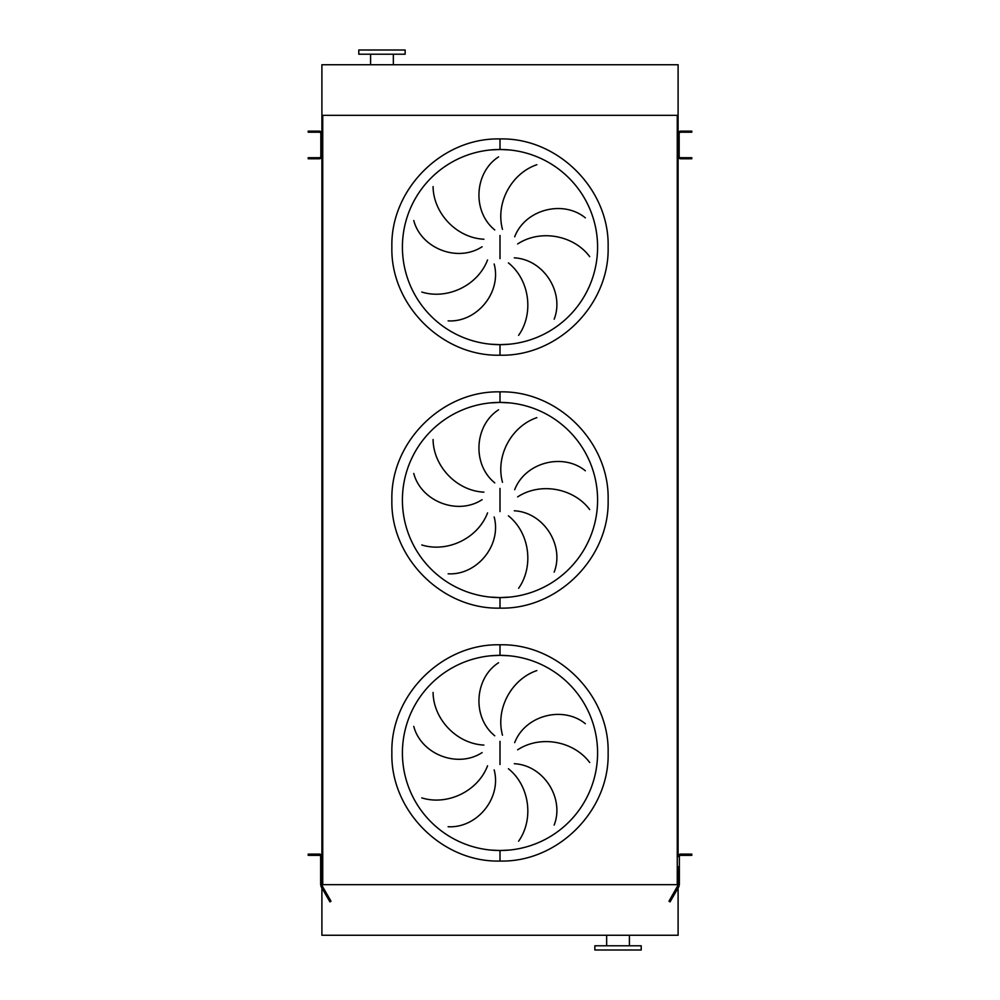 <?xml version="1.0" encoding="UTF-8"?>
<svg xmlns="http://www.w3.org/2000/svg" width="1000" height="1000" viewBox="0 0 1000 1000"><rect width="100%" height="100%" fill="white"/><g stroke="black" fill="none" stroke-linecap="round" stroke-linejoin="round"><path stroke-width="1.5" d="M490.438 850.05L500 850.512A97.587 97.587 0 0 0 597.587 752.925A97.587 97.587 0 0 0 500 655.337L490.438 655.812M500 655.337A97.587 97.587 0 0 0 402.413 752.925A97.587 97.587 0 0 0 500 850.512A97.587 97.587 0 0 0 597.587 752.925A97.587 97.587 0 0 0 500 655.337L509.562 655.812L500 655.337L500 644.8C557.775 643.312 609.612 695.15 608.125 752.925C609.612 810.7 557.775 862.55 500 861.05C442.225 862.55 390.387 810.7 391.875 752.925C390.387 695.15 442.225 643.312 500 644.8M500 850.512L509.562 850.05L500 850.512L500 861.05M433.075 692.438C433.363 718.863 456.312 743.725 483.9 745.075M482.088 752.613C457.35 768.7 421 754.112 413.775 726.4M421.788 797.887C447.013 805.788 477.75 791.637 487.55 765.812M494.162 769.862C501.812 798.363 476.712 828.425 448.125 826.725M494.762 735.8C471.825 717.237 474.462 678.162 498.587 662.725M490.438 597.112L500 597.587A97.587 97.587 0 0 0 597.587 500A97.587 97.587 0 0 0 500 402.413L490.438 402.887M500 402.413A97.587 97.587 0 0 0 402.413 500A97.587 97.587 0 0 0 500 597.587A97.587 97.587 0 0 0 597.587 500A97.587 97.587 0 0 0 500 402.413L509.562 402.887L500 402.413L500 391.875C557.775 390.387 609.612 442.225 608.125 500C609.612 557.775 557.775 609.612 500 608.125C442.225 609.612 390.387 557.775 391.875 500C390.387 442.225 442.225 390.387 500 391.875M500 597.587L509.562 597.112L500 597.587L500 608.125M433.075 439.513C433.363 465.938 456.312 490.8 483.9 492.15M482.088 499.688C457.35 515.775 421 501.188 413.775 473.462M421.788 544.963C447.013 552.85 477.75 538.713 487.55 512.888M494.162 516.938C501.812 545.438 476.712 575.5 448.125 573.8M494.762 482.863C471.825 464.312 474.462 425.238 498.587 409.8M490.438 344.188L500 344.663A97.587 97.587 0 0 0 597.587 247.075A97.587 97.587 0 0 0 500 149.488L490.438 149.95M500 149.488A97.587 97.587 0 0 0 402.413 247.075A97.587 97.587 0 0 0 500 344.663A97.587 97.587 0 0 0 597.587 247.075A97.587 97.587 0 0 0 500 149.488L509.562 149.95L500 149.488L500 138.95C557.775 137.45 609.612 189.3 608.125 247.075C609.612 304.85 557.775 356.688 500 355.2C442.225 356.688 390.387 304.85 391.875 247.075C390.387 189.3 442.225 137.45 500 138.95M500 344.663L509.562 344.188L500 344.663L500 355.2M433.075 186.588C433.363 213.012 456.312 237.862 483.9 239.225M482.088 246.762C457.35 262.838 421 248.263 413.775 220.538M421.788 292.038C447.013 299.925 477.75 285.775 487.55 259.962M494.162 264.012C501.812 292.512 476.712 322.575 448.125 320.875M494.762 229.938C471.825 211.375 474.462 172.312 498.587 156.875M536.838 164.725C511.8 173.162 495.25 202.675 502.488 229.338M514.675 236.8C525.237 209.237 563.212 199.675 585.35 217.862M589.7 256.663C573.938 235.45 540.763 228.837 517.638 243.962M518.6 335.35C533.9 313.8 529.938 280.2 508.413 262.887M514.312 257.85C543.775 259.387 564.612 292.55 554.163 319.212M536.838 417.65C511.8 426.1 495.25 455.6 502.488 482.262M514.675 489.725C525.237 462.175 563.212 452.612 585.35 470.788M589.7 509.6C573.938 488.387 540.763 481.763 517.638 496.887M518.6 588.275C533.9 566.725 529.938 533.125 508.413 515.812M514.312 510.788C543.775 512.312 564.612 545.475 554.163 572.15M536.838 670.588C511.8 679.025 495.25 708.525 502.488 735.188M514.675 742.65C525.237 715.1 563.212 705.537 585.35 723.713M589.7 762.525C573.938 741.312 540.763 734.7 517.638 749.812M518.6 841.2C533.9 819.65 529.938 786.05 508.413 768.75M514.312 763.713C543.775 765.238 564.612 798.4 554.163 825.075M321.9 115.337L678.1 115.337L678.1 64.75L321.9 64.75L321.9 875.175L320.637 875.175L320.637 866.75L321.9 866.75L321.9 856.625A2.525 2.525 0 0 0 319.363 854.1L310.3 854.1L310.3 855.362L319.363 855.362A1.262 1.262 0 0 1 320.637 856.625L320.637 866.75M679.362 884.663L679.362 879.987L679.025 886.35L670.075 901.862L668.975 901.225L678.1 885.088L678.1 879.262L678.1 884.663L677.262 884.663L677.262 115.337L322.738 115.337L322.738 884.663L321.9 884.663M677.262 884.663L322.738 884.663M678.1 115.337L678.1 133.675A2.525 2.525 0 0 1 680.638 131.15L691.8 131.15L691.8 132.2L680.638 132.2A1.475 1.475 0 0 0 679.163 133.675L679.163 156.225A1.475 1.475 0 0 0 680.638 157.7L691.8 157.7L691.8 158.763L689.7 158.763L689.7 157.7M689.7 158.763L680.638 158.763A2.525 2.525 0 0 1 678.1 156.225L678.1 856.625A2.525 2.525 0 0 1 680.638 854.1L691.8 854.1L691.8 855.362L689.7 855.362L689.7 854.1M594.85 950L641.213 950L641.213 945.788L594.85 945.788L594.85 950M629.412 945.788L629.412 935.25M606.65 945.788L606.65 935.25M678.1 887.95L678.1 935.25L321.9 935.25L321.9 887.95M370.588 54.212L370.588 64.75M393.35 54.212L393.35 64.75M405.15 50L358.787 50L358.787 54.212L405.15 54.212L405.15 50M679.163 156.15L678.1 156.15L678.1 133.763L679.163 133.763M308.2 131.15L319.363 131.15A2.525 2.525 0 0 1 321.9 133.675L320.838 133.675A1.475 1.475 0 0 0 319.363 132.2L308.2 132.2L308.2 131.15M310.3 157.7L310.3 158.763L308.2 158.763L308.2 157.7L319.363 157.7A1.475 1.475 0 0 0 320.838 156.225L320.838 133.763M310.3 158.763L319.363 158.763A2.525 2.525 0 0 0 321.9 156.225L320.838 156.15M679.362 875.175L678.1 875.175L678.1 879.262L679.362 879.987L679.362 856.625A1.262 1.262 0 0 1 680.638 855.362L689.7 855.362M678.1 875.175L678.1 866.75L679.362 866.75M310.3 855.362L308.2 855.362L308.2 854.1L310.3 854.1M320.637 884.663L320.637 879.987L320.975 886.35L322.038 888.2L323.137 887.562L321.9 885.088L321.9 875.175M321.9 879.262L320.637 879.987L320.637 875.175M323.137 887.562L331.025 901.225L329.925 901.862L322.038 888.2M500 741.338L500 764.525M500 488.413L500 511.587M500 235.475L500 258.663M678.1 135.238L679.163 135.238M678.1 136.637L679.163 136.637M678.1 137.675L679.163 137.675M678.1 152.225L679.163 152.225M678.1 153.262L679.163 153.262M678.1 154.662L679.163 154.662M689.7 132.2L689.7 131.15M310.3 131.15L310.3 132.2M320.838 135.238L321.9 135.238M320.838 136.637L321.9 136.637M320.838 137.675L321.9 137.675M320.838 152.225L321.9 152.225M320.838 153.262L321.9 153.262M320.838 154.662L321.9 154.662M677.962 888.2L676.862 887.562"/></g></svg>
